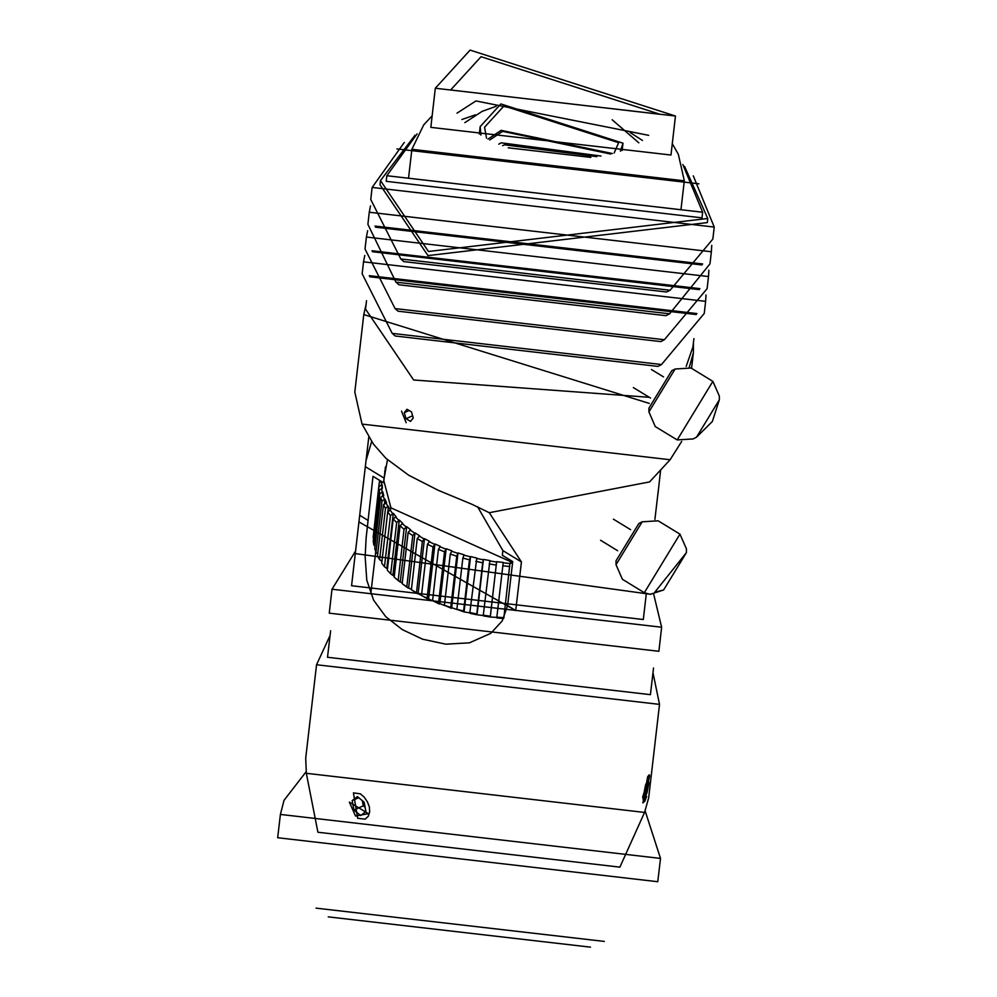<?xml version="1.0" encoding="UTF-8"?>
<svg xmlns="http://www.w3.org/2000/svg" width="997" height="997" viewBox="0 0 997 997"><rect width="100%" height="100%" fill="white"/><g stroke="black" fill="none" stroke-linecap="round" stroke-linejoin="round"><path stroke-width="1.5" d="M481.028 56.717L660.076 114.231L450.694 90.004L481.028 56.717M457 113.16L475.918 100.971L648.648 135.33M470.11 50.049L435.315 88.222L675.455 116.013L470.11 50.049M675.455 116.013L670.931 155.096L430.791 127.317L435.315 88.222M672.277 143.506L678.359 154.311L684.328 180.781L411.886 149.263L423.75 124.849L432.137 115.727M684.328 180.781L680.988 209.719L408.546 178.189L411.886 149.263M682.783 164.567L702.623 212.211L386.898 175.684L417.095 133.835M702.623 212.211L701.975 217.832L386.25 181.292L386.898 175.684M461.923 119.528L475.544 114.755M630.241 132.651L642.417 140.403M480.953 135.056L480.18 126.681L500.88 103.975L623 143.207L620.333 151.183M464.889 122.643L482.349 111.278L496.145 106.355M612.096 119.777L638.803 142.77M508.221 147.805L590.885 157.376M502.613 145.736L504.507 144.839L596.804 156.629M498.699 144.141L501.304 142.883L600.979 155.968M489.776 139.991L502.65 131.292L610.625 153.974M488.081 139.119L501.142 130.37L612.47 153.513M486.499 138.259L484.554 127.192L503.983 105.869L618.626 142.696L614.202 153.04M684.528 166.412L707.795 218.505L707.322 222.618L427.987 255.606L379.957 184.744L380.43 180.619L414.976 135.231M707.795 218.505L428.461 251.493L380.43 180.619M649.309 397.255L413.593 379.982L365.563 309.12L366.535 300.745M693.9 338.619L692.927 346.993L686.135 366.447M404.346 142.459L372.18 187.436L714.276 227.017L693.239 175.883M698.934 183.859L396.968 148.914M714.276 227.017L712.88 239.081L670.109 290.202L400.744 259.033L370.784 199.5L372.18 187.436M370.485 205.918L369.314 212.224L711.397 251.805L711.708 245.399M702.686 264.018L375.009 226.107M711.397 251.805L710.001 263.869L669.573 313.756L395.884 282.089L367.918 224.288L369.314 212.224M375.483 227.191L701.975 264.978M395.884 282.089L398.962 284.806L665.971 315.7L669.573 313.756M367.619 230.693L366.447 236.999L708.531 276.58L708.842 270.175M699.944 288.632L372.055 250.696M708.531 276.58L707.135 288.644L664.376 339.765L395.011 308.596L365.052 249.063L366.447 236.999M372.529 251.767L699.246 289.566M395.011 308.596L398.04 311.176L660.837 341.585L664.376 339.765M364.752 255.481L363.581 261.787L705.664 301.368L705.976 294.962M696.953 313.581L369.276 275.671M705.664 301.368L704.268 313.432L661.51 364.541L392.145 333.384L362.185 273.851L363.581 261.787M369.75 276.755L696.242 314.541M392.145 333.384L395.173 335.964L657.97 366.373L661.51 364.541M400.744 259.033L403.773 261.613L666.569 292.021L670.109 290.202M675.069 369.04L671.704 370.784L648.897 408.122L648.885 411.911L675.069 369.04L691.046 368.055L712.892 381.402L677.162 439.914L693.152 438.929L696.517 437.197L719.311 399.859L712.406 421.469L696.517 437.197M677.162 439.914L655.316 426.579L648.885 411.911M719.311 399.859L719.323 396.071L712.892 381.402M377.763 554.008L375.994 552.388L381.926 501.142L384.992 499.136L386.537 502.675L383.471 504.669L377.539 555.915L379.545 559.678L385.478 508.433L387.771 506.339L385.827 502.7M384.992 499.136L384.443 503.859M374.984 546.157L373.838 545.047L379.757 493.802L382.885 491.97L383.745 495.509L380.63 497.341L374.698 548.587L375.994 552.388M382.885 491.97L382.424 495.97M373.613 538.28L379.022 486.511L382.175 484.841L382.35 488.356L379.196 490.026L373.277 541.271L373.838 545.047M382.175 484.841L381.764 488.318M379.334 482.698L379.595 480.367M381.29 481.401L379.209 482.772L373.102 537.757M384.792 470.983L384.692 471.681M503.871 617.941L510.003 563.118L512.483 563.293M496.842 617.442L490.225 617.006L496.207 565.037L496.643 561.635L503.236 562.458L496.818 617.828L503.597 618.489M496.643 561.635L490.287 616.62M483.346 615.56L476.952 614.788L476.765 614.027L482.698 562.782L483.445 559.429L489.938 560.613L483.258 615.211L483.445 615.959L490.225 617.006M483.445 559.429L477.077 614.414M470.061 612.931L463.954 611.871L463.555 611.061L469.487 559.816L470.522 556.525L476.865 558.046L469.886 612.582L470.297 613.392L476.952 614.788M470.522 556.525L464.166 611.51M457.125 609.578L450.781 607.41L456.713 556.164L458.047 552.949L464.141 554.793L462.807 558.008L456.875 609.254L463.954 611.871M458.047 552.949L451.678 607.933M444.637 605.54L438.58 603.11L444.512 551.864L446.133 548.749L451.928 550.905L450.32 554.02L444.388 605.266L451.404 608.27M446.133 548.749L439.764 603.733M432.71 600.805L427.102 598.212L433.034 546.967L434.904 543.963L440.35 546.393L438.481 549.409L432.548 600.655L439.415 604.045M434.904 543.963L428.548 598.948M421.494 595.421L416.472 592.779L422.392 541.533L424.51 538.642L429.533 541.334L427.414 544.225L421.494 595.471L428.137 599.234M424.51 538.642L418.154 593.626M411.362 589.539L406.788 586.847L412.708 535.601L415.051 532.847L419.6 535.763L417.257 538.517L411.337 589.763L417.681 593.876M415.051 532.847L408.695 587.831M402.24 583.145L398.164 580.503L404.097 529.257L406.626 526.64L410.652 529.756L408.109 532.373L402.19 583.619L408.159 588.056M406.626 526.64L400.271 581.625M394.239 576.278L390.699 573.811L396.632 522.565L399.336 520.098L402.788 523.363L400.084 525.843L394.151 577.089L398.164 580.503M399.336 520.098L392.98 575.082M387.472 568.951L384.468 566.844L390.4 515.599L393.254 513.281L396.108 516.67L393.242 518.988L387.322 570.247L390.699 573.811M393.254 513.281L386.898 568.265M384.468 566.844L381.764 563.155L387.683 511.91L390.4 515.599M396.17 578.858L399.697 581.812M406.788 586.847L402.19 583.619M416.472 592.779L411.337 589.763M427.102 598.212L421.494 595.471M438.58 603.11L432.548 600.655M450.781 607.41L444.388 605.266M463.555 611.061L456.875 609.254M476.765 614.027L469.886 612.582M490.275 616.283L483.258 615.211M503.934 617.791L496.855 617.106M381.976 561.274L379.545 559.678M387.771 506.339L390.662 509.754L387.683 511.91M392.606 513.393L389.977 509.828M398.725 520.247L395.448 516.782M406.053 526.827L402.177 523.512M414.528 533.071L410.079 529.943M424.037 538.891L419.076 535.987M434.493 544.237L429.071 541.583M445.784 549.06L439.939 546.68M457.76 553.285L451.591 551.204M470.322 556.874L463.867 555.13M483.308 559.803L476.653 558.395M496.593 562.021L489.801 560.975M510.015 563.504L503.173 562.844M381.44 484.791L381.577 481.576M382.163 491.957L381.614 488.306M384.281 499.173L383.022 495.497M385.49 466.908L383.882 480.866L390.911 507.872L512.57 562.532M393.242 518.988L396.632 522.565M400.084 525.843L404.097 529.257M408.109 532.373L412.708 535.601M417.257 538.517L422.392 541.533M427.414 544.225L433.034 546.967M438.481 549.409L444.512 551.864M450.32 554.02L456.713 556.164M462.807 558.008L469.487 559.816M475.818 561.336L482.698 562.782M489.191 563.966L496.207 565.037M502.787 565.86L509.866 566.545M379.209 482.772L379.022 486.511M379.196 490.026L379.757 493.802M383.471 504.669L385.478 508.433M380.63 497.341L381.926 501.142M388.456 506.277L387.821 511.797M352.253 800.579L357.4 796.665L364.217 802.161L365.887 811.583L360.727 815.509L353.923 810L352.253 800.579L358.683 797.687M362.31 800.628L363.232 805.813L365.139 807.358M353.923 810L363.232 805.813M368.429 813.652L355.568 816.032L349.299 802.087L368.429 813.652M647.028 792.727L644.386 798.56L643.651 794.709L645.545 785.038L648.187 779.205L648.935 783.056L647.028 792.727L644.162 792.079M648.935 783.056L646.679 782.545M642.654 796.89L649.633 775.778L643.726 802.149L642.654 796.89M404.246 412.683L406.963 409.269L411.474 411.886L413.294 417.93L410.577 421.345L406.066 418.728L404.246 412.683L409.106 410.502M406.066 418.728L412.646 415.774M401.567 411.125L406.165 422.691L401.567 411.125M316.086 908.117L604.319 941.467M328.275 916.816L590.461 947.15M306.054 771.765L284.033 800.279L280.381 814.412L277.677 837.792L657.771 881.772L660.475 858.392L645.221 811.01M280.381 814.412L660.475 858.392M650.879 594.324L355.306 553.634M355.593 551.142L332.051 589.165L661.609 627.287L653.671 594.038M646.355 593.639L643.364 619.498L351.592 585.738L366.073 460.589L371.731 441.21M661.609 627.287L658.843 651.228L329.284 613.105L332.051 589.165M366.073 304.758L363.818 314.603L649.296 403.411M689.263 367.183L693.376 352.726L693.438 342.632M681.636 441.472L670.071 459.692L362.085 424.061L354.857 392.033L363.818 314.603M654.942 519.474L658.381 489.689M670.071 459.692L649.595 481.975L489.228 512.77L521.394 561.947L515.761 610.575L358.97 521.979M387.447 459.729L383.334 482.648L373.003 476.342L366.123 537.769L365.089 556.575L366.821 580.142L373.601 600.157L385.727 616.682L402.29 629.668L422.566 639.177L445.759 644.212L469.487 642.841L490.773 633.319L502.251 620.882L507.585 605.578L512.67 561.623L502.351 555.329L502.887 550.643L477.551 506.7M362.085 424.061L373.352 444.076L385.964 458.408L408.67 475.158L438.244 490.325L471.805 504.183L489.228 512.77M646.642 796.316L644.885 801.04L642.99 802.872L647.701 776.725L649.271 774.819L649.708 775.915M652.985 672.95L659.478 704.381L648.661 797.887L644.585 812.48L306.328 773.348L305.693 758.206L316.523 664.687L330.019 635.575M659.478 704.381L316.523 664.687M357.661 818.238L353.374 792.877L360.478 793.924L364.316 797.189L367.444 801.775L369.339 806.984L369.625 812.081L368.254 816.294L365.151 819.11L357.661 818.238M653.558 668.052L650.468 694.71L327.502 657.335L330.58 630.69M644.585 812.48L619.91 867.141L317.881 832.196L306.328 773.348M642.193 521.78L638.828 523.525L616.021 560.862L616.009 564.651L642.193 521.78L658.17 520.795L680.016 534.13L644.286 592.654L650.156 594.324L663.641 589.925L654.817 592.243L686.434 552.587L663.641 589.925M644.286 592.654L622.44 579.319L616.009 564.651M686.434 552.587L686.447 548.799L680.016 534.13M383.87 477.974L365.376 466.671M367.918 520.297L359.743 515.299M521.394 561.947L502.887 550.643M515.761 610.575L507.585 605.578M480.18 126.681L479.333 134.034M623 143.207L622.14 150.559M663.466 376.878L651.427 369.526M650.555 398.015L633.394 387.534M370.784 594L375.695 551.603M649.633 775.778L649.059 774.856M643.726 802.149L642.766 802.772M693.376 352.726L691.569 368.379M368.902 436.163L366.073 460.589M660.675 469.923L657.846 494.35M630.59 529.606L613.417 519.125M617.679 550.755L600.518 540.274"/></g></svg>
